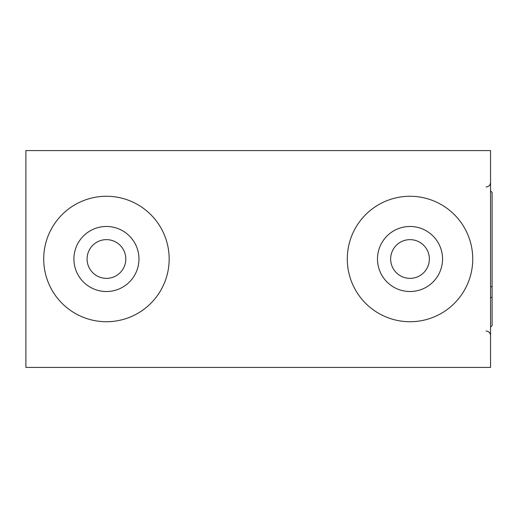 <?xml version="1.0" encoding="UTF-8"?>
<svg xmlns="http://www.w3.org/2000/svg" width="518" height="518" viewBox="0 0 518 518"><rect width="100%" height="100%" fill="white"/><g stroke="black" fill="none" stroke-linecap="round" stroke-linejoin="round"><path stroke-width="0.78" d="M43.713 259A62.73 62.73 0 0 0 106.443 321.73A62.73 62.73 0 0 0 169.166 259A62.73 62.73 0 0 0 106.443 196.27A62.73 62.73 0 0 0 43.713 259M138.966 259A32.524 32.524 0 0 1 106.443 291.524A32.524 32.524 0 0 1 73.912 259A32.524 32.524 0 0 1 106.443 226.476A32.524 32.524 0 0 1 138.966 259M87.082 259A19.36 19.36 0 0 0 106.443 278.36A19.36 19.36 0 0 0 125.803 259A19.36 19.36 0 0 0 106.443 239.64A19.36 19.36 0 0 0 87.082 259M347.287 259A62.73 62.73 0 0 0 410.01 321.73A62.73 62.73 0 0 0 472.74 259A62.73 62.73 0 0 0 410.01 196.27A62.73 62.73 0 0 0 347.287 259M442.54 259A32.524 32.524 0 0 1 410.01 291.524A32.524 32.524 0 0 1 377.486 259A32.524 32.524 0 0 1 410.01 226.476A32.524 32.524 0 0 1 442.54 259M390.65 259A19.36 19.36 0 0 0 410.01 278.36A19.36 19.36 0 0 0 429.37 259A19.36 19.36 0 0 0 410.01 239.64A19.36 19.36 0 0 0 390.65 259M490.552 297.837L492.1 297.073L492.1 286.292L490.552 287.056M492.1 286.292L492.1 192.398L490.552 190.851M490.552 327.149L492.1 325.602L492.1 297.073M490.552 150.583L490.552 367.417L25.9 367.417L25.9 150.583L490.552 150.583M486.059 186.979C488.765 186.739 490.261 185.243 490.552 182.485M486.059 331.021C488.765 331.261 490.261 332.757 490.552 335.515"/></g></svg>

